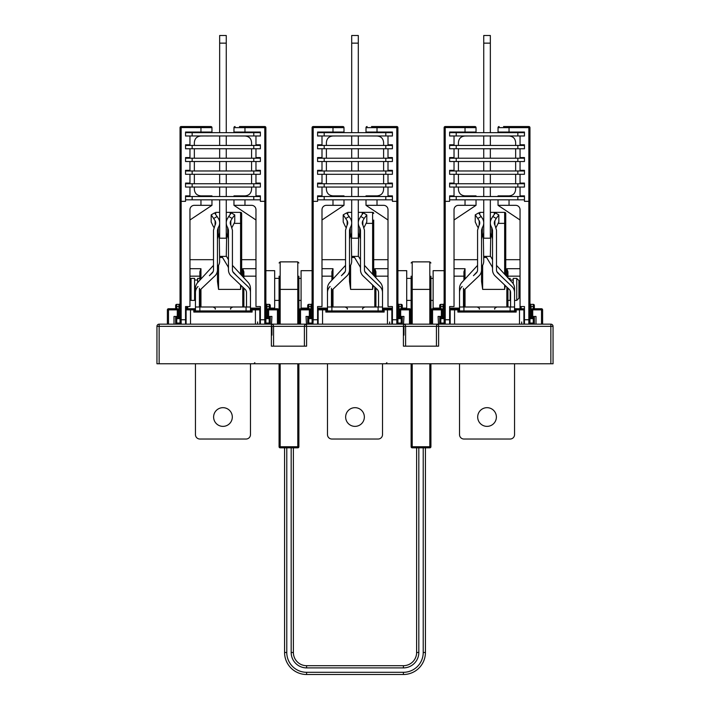 <?xml version="1.0" encoding="UTF-8"?>
<svg xmlns="http://www.w3.org/2000/svg" width="710" height="710" viewBox="0 0 710 710"><rect width="100%" height="100%" fill="white"/><g stroke="black" fill="none" stroke-linecap="round" stroke-linejoin="round"><path stroke-width="1.06" d="M159.146 363.768L159.146 324.159A2.201 2.201 0 0 0 156.945 326.36L271.38 326.36L271.38 346.161L306.587 346.161L306.587 326.36L403.413 326.36L403.413 346.161L438.62 346.161L438.62 326.36L553.054 326.36A2.201 2.201 0 0 0 550.853 324.159L159.146 324.159A2.201 2.201 0 0 0 156.945 326.36L156.945 363.768L553.054 363.768L553.054 326.36A2.201 2.201 0 0 0 550.853 324.159L550.853 363.768M268.628 316.456L268.628 309.853L277.424 309.853L277.424 324.159L278.524 324.159L278.524 309.853A1.101 1.101 0 0 0 277.424 308.752L268.628 308.752A1.101 1.101 0 0 0 267.528 309.853L267.528 316.456L271.93 316.456L271.38 326.36L273.572 326.36A2.201 2.201 -0 0 0 271.38 324.159A2.201 2.201 -0 0 1 273.572 326.36L304.386 326.36L304.386 346.161M304.386 326.36A2.201 2.201 -121 0 1 306.587 324.159A2.201 2.201 -121 0 0 304.386 326.36L306.587 326.36L306.037 316.456L310.439 316.456L310.439 309.853A1.101 1.101 0 0 0 309.338 308.752L300.534 308.752A1.101 1.101 0 0 0 299.434 309.853L300.534 309.853L300.534 324.159L278.524 324.159M400.662 316.456L400.662 309.853L409.466 309.853L409.466 324.159L410.566 324.159L410.566 309.853A1.101 1.101 0 0 0 409.466 308.752L400.662 308.752A1.101 1.101 0 0 0 399.561 309.853L399.561 316.456L403.963 316.456L403.413 326.36L405.614 326.36A2.201 2.201 -0 0 0 403.413 324.159M405.614 346.161L405.614 326.36L436.428 326.36A2.201 2.201 -121 0 1 438.62 324.159A2.201 2.201 -121 0 0 436.428 326.36L438.62 326.36L438.07 316.456L442.472 316.456L442.472 309.853A1.101 1.101 0 0 0 441.371 308.752L432.576 308.752A1.101 1.101 0 0 0 431.476 309.853L431.476 324.159M273.572 346.161L273.572 326.36M436.428 326.36L436.428 346.161M459.53 308.752L451.276 308.752A1.101 1.101 0 0 0 450.175 309.853L451.276 308.752L452.377 308.752M524.45 308.752L521.699 308.752L522.8 308.752L523.9 309.853A1.101 1.101 0 0 0 522.8 308.752L523.217 308.832M320.343 308.752L322.544 308.752L320.343 308.752M392.408 308.752L387.456 308.752L390.757 308.752L389.657 308.752L390.757 308.752L391.858 309.853A1.101 1.101 0 0 0 390.757 308.752L382.512 308.752M195.454 308.752L187.2 308.752A1.101 1.101 0 0 0 186.1 309.853L187.2 308.752L188.301 308.752M257.623 308.752L255.422 308.752L258.724 308.752L259.825 309.853A1.101 1.101 0 0 0 258.724 308.752L250.47 308.752M454.578 324.159L454.578 309.853L457.879 309.853L457.879 308.752L458.979 309.853A1.101 1.101 0 0 0 457.879 308.752L458.979 309.853A1.101 1.101 0 0 0 457.879 308.752L458.296 308.832M327.488 308.752L325.846 308.752L326.946 309.853A1.101 1.101 0 0 0 325.846 308.752L317.592 308.752M252.059 308.752L251.02 309.853L251.02 310.953L194.904 310.953L194.904 309.853A1.101 1.101 0 0 0 193.803 308.752L194.904 309.853A1.101 1.101 0 0 0 193.803 308.752L194.22 308.832M259.825 321.958L259.825 322.926M391.858 321.958L391.858 322.926M317.592 309.853L319.243 308.752A1.101 1.101 0 0 0 318.142 309.853L318.142 324.159M514.546 308.752L516.197 308.752L515.096 309.853L516.197 309.853L516.197 308.752L522.8 308.752L523.9 309.853L523.9 324.159L523.9 309.853L524.45 309.853M524.45 314.912L523.9 314.912M524.45 315.577L523.9 315.577M450.175 315.577L449.625 315.577M392.408 315.577L391.858 315.577L391.858 309.853L392.408 309.853M318.142 315.577L317.592 315.577M260.375 315.577L259.825 315.577L259.825 309.853L260.375 309.853M186.1 315.577L185.55 315.577M450.175 314.912L449.625 314.912M449.625 309.853L451.276 308.752L450.175 309.853L450.175 324.159M449.625 308.752L454.578 308.752L454.578 309.853L450.175 309.853M514.546 309.853L515.096 309.853A1.101 1.101 59 0 1 516.197 308.752L515.762 308.841M516.197 308.752A1.101 1.101 59 0 0 515.096 309.853L515.096 310.953L458.979 310.953L458.979 309.853L459.53 309.853M524.45 312.711L523.9 312.711M522.8 308.752L523.9 309.853L519.498 309.853L519.498 324.159M458.979 309.853L457.879 309.853L457.879 312.054L458.979 310.953M515.096 310.953L516.197 312.054L516.197 309.853L519.498 309.853L519.498 308.752M450.175 312.711L449.625 312.711M391.174 308.832L391.858 309.853L391.858 324.159L391.858 315.577M392.408 314.912L391.858 314.912M322.544 324.159L322.544 309.853L325.846 309.853L325.846 308.752L326.946 309.853A1.101 1.101 0 0 0 325.846 308.752L326.263 308.832M382.512 309.853L383.054 309.853A1.101 1.101 59 0 1 384.154 308.752L383.054 309.853L384.154 309.853L383.728 308.841M384.154 308.752A1.101 1.101 59 0 0 383.054 309.853L383.054 310.953L326.946 310.953L326.946 309.853L327.488 309.853M392.408 312.711L391.858 312.711M326.946 309.853L325.846 309.853L325.846 312.054L326.946 310.953M383.054 310.953L384.154 312.054L384.154 309.853L391.858 309.853L390.757 308.752M318.142 314.912L317.592 314.912M318.142 312.711L317.592 312.711M309.338 308.752L309.338 309.853L300.534 309.853L300.534 308.752A1.101 1.101 0 0 0 299.434 309.853L299.434 324.159M403.963 335.164L403.963 326.36M260.375 308.752L258.724 308.752L259.825 309.853L259.825 324.159L259.825 315.577M260.375 314.912L259.825 314.912M185.55 308.752L187.2 308.752L186.1 309.853L187.2 308.752L190.502 308.752L190.502 309.853L193.803 309.853L193.803 312.054L194.904 310.953M194.904 309.853L193.803 309.853L193.803 308.752L195.454 309.853M252.121 308.752A1.101 1.101 59 0 0 251.02 309.853L252.121 309.853L252.121 308.752A1.101 1.101 59 0 0 251.02 309.853L250.47 309.853M251.02 310.953L252.121 312.054L252.121 309.853L259.825 309.853L259.141 308.832M260.375 312.711L259.825 312.711M185.55 309.853L186.1 309.853L186.1 324.159M186.1 314.912L185.55 314.912M186.1 312.711L185.55 312.711M168.492 324.159L168.492 309.853L178.396 309.853L178.396 316.456L173.994 316.456L173.994 324.159M178.396 309.853A1.101 1.101 0 0 0 177.296 308.752L168.492 308.752A1.101 1.101 0 0 0 167.391 309.853L167.391 324.159M271.93 335.164L271.93 326.36M542.609 324.159L542.609 309.853A1.101 1.101 0 0 0 541.508 308.752L532.704 308.752A1.101 1.101 0 0 0 531.604 309.853L531.604 316.456L536.006 316.456L536.006 324.159M459.53 363.768L459.53 434.627A4.402 4.402 0 0 0 463.932 439.029L510.144 439.029A4.402 4.402 0 0 0 514.546 434.627L514.546 363.768M483.306 234.371L483.741 261.094A8.804 8.804 0 0 1 481.54 266.916L481.54 281.373L482.64 289.387L504.641 289.387L504.641 284.994M477.235 271.593L473.455 275.702M463.488 288.251L463.488 292.538A4.402 4.402 0 0 1 464.864 289.343L478.939 275.95A8.36 8.36 0 0 0 481.54 269.898L481.54 230.138L482.312 227.599L482.312 236.403L481.54 238.942M463.932 290.612L463.932 306.995L459.53 306.995A4.402 4.402 0 0 1 459.53 306.551L459.53 288.42A8.804 8.804 0 0 1 461.855 282.456L477.573 265.371M496.503 265.371L512.221 282.456A8.804 8.804 0 0 1 514.546 288.42L514.546 292.538A8.36 8.36 0 0 0 511.945 286.476L500.026 275.134M500.63 275.702L496.84 271.593M490.344 256.381L490.77 234.371M474.049 275.134L476.206 273.084A4.402 4.402 0 0 0 477.573 269.898L477.573 230.182L479.028 225.372A4.402 4.402 0 0 0 479.188 220.73L475.283 214.837L478.709 212.858L479.774 214.038L479.774 212.361L483.741 212.361M490.344 212.361L494.302 212.361L494.302 214.038M496.388 417.027A9.354 9.354 0 0 0 487.042 407.673A9.354 9.354 0 0 0 477.688 417.027A9.354 9.354 0 0 0 487.042 426.373A9.354 9.354 0 0 0 496.388 417.027M478.007 227.484L477.102 225.913L478.007 227.484M475.247 221.981L475.247 214.935L475.247 221.981L477.102 225.913M477.573 230.182L477.573 238.986M514.546 292.538L514.546 306.551A4.402 4.402 0 0 1 514.528 306.995L463.932 306.995L463.932 310.953L459.53 310.953L459.53 306.995M514.546 306.995L514.546 310.953L510.144 310.953L510.144 306.995M463.488 306.995L463.488 292.538A4.402 4.402 0 0 1 464.864 289.343M490.344 231.673A8.36 8.36 0 0 0 491.764 236.403L491.764 227.599L492.545 230.138L492.545 269.898A8.36 8.36 0 0 0 495.136 275.95L509.221 289.343A4.402 4.402 0 0 1 510.588 292.538L510.588 306.995M492.545 238.942L491.764 236.403M496.068 227.484L498.828 221.981L498.828 214.935L495.376 212.867M483.741 231.673A8.36 8.36 0 0 1 482.312 236.403M498.828 214.935L496.219 218.431L492.784 216.452L495.403 212.956M511.945 286.476L497.87 273.084A4.402 4.402 0 0 1 496.503 269.898L496.503 230.182L495.047 225.372A4.402 4.402 0 0 1 494.888 220.73L494.888 225.132M494.888 220.73L496.219 218.431M492.784 216.452L491.462 218.742A8.36 8.36 0 0 0 491.764 227.599M478.682 212.956L482.614 218.742A8.36 8.36 0 0 1 482.312 227.599M462.13 286.476A8.36 8.36 0 0 0 459.53 292.538M492.545 259.683L490.557 256.381L483.741 256.381M485.942 256.381L491.915 266.339A4.402 4.402 0 0 1 492.545 268.602M509.221 289.343A4.402 4.402 0 0 1 510.588 292.538M479.188 220.73L479.188 225.132M483.741 132.663L483.741 35.5L490.344 35.5L490.344 132.663M490.344 199.821L490.344 238.196L483.741 238.196L483.741 199.821M483.741 196.519L483.741 187.049M483.741 183.748L483.741 174.278M483.741 170.977L483.741 161.507M483.741 158.206L483.741 148.736M483.741 145.435L483.741 135.965M490.344 196.519L490.344 187.049M490.344 183.748L490.344 174.278M490.344 170.977L490.344 161.507M490.344 158.206L490.344 148.736M490.344 145.435L490.344 135.965M483.741 43.141L490.344 43.141M494.302 212.361L504.641 212.361A1.101 1.101 0 0 1 505.742 213.462L505.742 275.418M505.325 285.642L504.641 289.387M450.726 308.752L450.726 308.096L450.726 308.752M463.932 280.202L463.932 271.77L465.032 268.708L454.027 268.708M521.149 306.551L521.149 308.752L521.149 306.551M507.943 306.995L507.943 288.136M507.943 277.805L507.943 271.77L506.842 268.708L520.048 268.708M327.488 363.768L327.488 434.627A4.402 4.402 0 0 0 331.889 439.029L378.111 439.029A4.402 4.402 0 0 0 382.512 434.627L382.512 363.768M351.272 234.371L351.698 261.094A8.804 8.804 0 0 1 349.498 266.916L349.498 281.373L350.598 289.387L372.608 289.387L372.608 284.994M345.193 271.593L341.412 275.702M331.455 288.251L331.455 292.538A4.402 4.402 0 0 1 332.821 289.343L346.897 275.95A8.36 8.36 0 0 0 349.498 269.898L349.498 230.138L350.27 227.599L350.27 236.403L349.498 238.942M327.514 306.995A4.402 4.402 0 0 1 327.488 306.551L327.488 288.42A8.804 8.804 0 0 1 329.813 282.456L345.539 265.371M364.461 265.371L380.187 282.456A8.804 8.804 0 0 1 382.512 288.42L382.512 292.538A8.36 8.36 0 0 0 379.912 286.476L367.984 275.134M368.588 275.702L364.807 271.593M358.302 256.381L358.727 234.371M342.016 275.134L344.173 273.084A4.402 4.402 0 0 0 345.539 269.898L345.539 230.182L346.995 225.372A4.402 4.402 0 0 0 347.146 220.73L343.241 214.837L346.675 212.858L347.74 214.038L347.74 212.361L351.698 212.361M358.302 212.361L362.26 212.361L362.26 214.038M364.354 417.027A9.354 9.354 0 0 0 355 407.673A9.354 9.354 0 0 0 345.646 417.027A9.354 9.354 0 0 0 355 426.373A9.354 9.354 0 0 0 364.354 417.027M345.965 227.484L345.06 225.913L345.965 227.484M345.539 230.182L345.539 238.986M331.889 290.612L331.889 310.953L327.488 310.953L327.488 306.995L382.512 306.995L382.512 310.953L378.111 310.953L378.111 306.995M331.455 306.995L331.455 292.538A4.402 4.402 0 0 1 332.821 289.343M358.302 231.673A8.36 8.36 0 0 0 359.73 236.403L359.73 227.599L360.502 230.138L360.502 269.898A8.36 8.36 0 0 0 363.103 275.95L377.179 289.343A4.402 4.402 0 0 1 378.545 292.538L378.545 306.995M360.502 238.942L359.73 236.403M364.035 227.484L366.795 221.981L366.795 214.935L363.334 212.867M351.698 231.673A8.36 8.36 0 0 1 350.27 236.403M366.795 214.935L364.177 218.431L360.742 216.452L363.36 212.956M379.912 286.476L365.827 273.084A4.402 4.402 0 0 1 364.461 269.898L364.461 230.182L363.005 225.372A4.402 4.402 0 0 1 362.854 220.73L362.854 225.132M362.854 220.73L364.177 218.431M360.742 216.452L359.42 218.742A8.36 8.36 0 0 0 359.73 227.599M382.486 306.995A4.402 4.402 0 0 0 382.512 306.551L382.512 292.538M346.64 212.956L350.58 218.742A8.36 8.36 0 0 1 350.27 227.599M330.088 286.476A8.36 8.36 0 0 0 327.488 292.538M360.502 259.683L358.523 256.381L351.698 256.381M353.899 256.381L359.872 266.339A4.402 4.402 0 0 1 360.502 268.602M377.179 289.343A4.402 4.402 0 0 1 378.545 292.538M347.146 220.73L347.146 225.132M343.205 214.935L343.205 221.981L345.06 225.913M351.698 132.663L351.698 35.5L358.302 35.5L358.302 132.663M358.302 199.821L358.302 238.196L351.698 238.196L351.698 199.821M351.698 196.519L351.698 187.049M351.698 183.748L351.698 174.278M351.698 170.977L351.698 161.507M351.698 158.206L351.698 148.736M351.698 145.435L351.698 135.965M358.302 196.519L358.302 187.049M358.302 183.748L358.302 174.278M358.302 170.977L358.302 161.507M358.302 158.206L358.302 148.736M358.302 145.435L358.302 135.965M351.698 43.141L358.302 43.141M373.708 220.065L373.708 275.418M373.291 285.642L372.608 289.387M318.692 308.752L318.692 308.096L318.692 308.752M331.889 280.202L331.889 271.77L332.99 268.708L321.994 268.708M389.107 308.096L389.107 308.752L389.107 308.096M375.909 306.995L375.909 288.136M375.909 277.805L375.909 271.77L374.809 268.708L388.006 268.708M373.708 213.462A1.101 1.101 0 0 0 372.608 212.361A1.101 1.101 0 0 1 373.708 213.462A1.101 1.101 0 0 0 372.608 212.361L362.26 212.361M195.454 363.768L195.454 434.627A4.402 4.402 0 0 0 199.856 439.029L246.068 439.029A4.402 4.402 0 0 0 250.47 434.627L250.47 363.768M219.23 234.371L219.656 261.094A8.804 8.804 0 0 1 217.455 266.916L217.455 281.373L218.556 289.387L240.566 289.387L240.566 284.994M213.16 271.593L209.37 275.702M199.412 288.251L199.412 292.538A4.402 4.402 0 0 1 200.779 289.343L214.864 275.95A8.36 8.36 0 0 0 217.455 269.898L217.455 230.138L218.236 227.599L218.236 236.403L217.455 238.942M199.856 290.612L199.856 306.995L195.454 306.995A4.402 4.402 0 0 1 195.454 306.551L195.454 288.42A8.804 8.804 0 0 1 197.779 282.456L213.497 265.371M232.427 265.371L248.145 282.456A8.804 8.804 0 0 1 250.47 288.42L250.47 292.538A8.36 8.36 0 0 0 247.87 286.476L235.951 275.134M236.545 275.702L232.765 271.593M226.259 256.381L226.694 234.371M209.974 275.134L212.13 273.084A4.402 4.402 0 0 0 213.497 269.898L213.497 230.182L214.952 225.372A4.402 4.402 0 0 0 215.112 220.73L211.207 214.837L214.633 212.858L215.698 214.038L215.698 212.361L219.656 212.361M226.259 212.361L230.226 212.361L230.226 214.038M232.312 417.027A9.354 9.354 0 0 0 222.958 407.673A9.354 9.354 0 0 0 213.612 417.027A9.354 9.354 0 0 0 222.958 426.373A9.354 9.354 0 0 0 232.312 417.027M213.932 227.484L213.027 225.913L213.932 227.484M211.172 221.981L211.172 214.935L211.172 221.981L213.027 225.913M213.497 230.182L213.497 238.986M250.47 292.538L250.47 306.551A4.402 4.402 0 0 1 250.444 306.995L199.856 306.995L199.856 310.953L195.454 310.953L195.454 306.995M250.47 306.995L250.47 310.953L246.068 310.953L246.068 306.995M199.412 306.995L199.412 292.538A4.402 4.402 0 0 1 200.779 289.343M226.259 231.673A8.36 8.36 0 0 0 227.688 236.403L227.688 227.599L228.46 230.138L228.46 269.898A8.36 8.36 0 0 0 231.061 275.95L245.136 289.343A4.402 4.402 0 0 1 246.512 292.538L246.512 306.995M228.46 238.942L227.688 236.403M231.992 227.484L234.753 221.981L234.753 214.935L231.3 212.867M219.656 231.673A8.36 8.36 0 0 1 218.236 236.403M234.753 214.935L232.135 218.431L228.709 216.452L231.318 212.956M247.87 286.476L233.794 273.084A4.402 4.402 0 0 1 232.427 269.898L232.427 230.182L230.972 225.372A4.402 4.402 0 0 1 230.812 220.73L230.812 225.132M230.812 220.73L232.135 218.431M228.709 216.452L227.386 218.742A8.36 8.36 0 0 0 227.688 227.599M214.597 212.956L218.538 218.742A8.36 8.36 0 0 1 218.236 227.599M198.054 286.476A8.36 8.36 0 0 0 195.454 292.538M228.46 259.683L226.481 256.381L219.656 256.381M221.857 256.381L227.839 266.339A4.402 4.402 0 0 1 228.46 268.602M245.136 289.343A4.402 4.402 0 0 1 246.512 292.538M215.112 220.73L215.112 225.132M219.656 132.663L219.656 35.5L226.259 35.5L226.259 132.663M226.259 199.821L226.259 238.196L219.656 238.196L219.656 199.821M219.656 196.519L219.656 187.049M219.656 183.748L219.656 174.278M219.656 170.977L219.656 161.507M219.656 158.206L219.656 148.736M219.656 145.435L219.656 135.965M226.259 196.519L226.259 187.049M226.259 183.748L226.259 174.278M226.259 170.977L226.259 161.507M226.259 158.206L226.259 148.736M226.259 145.435L226.259 135.965M219.656 43.141L226.259 43.141M230.226 212.361L240.566 212.361A1.101 1.101 0 0 1 241.666 213.462A1.101 1.101 0 0 0 240.566 212.361A1.101 1.101 0 0 1 241.666 213.462L241.666 275.418M241.249 285.642L240.566 289.387M186.65 308.752L186.65 306.551L186.65 308.752M199.856 280.202L199.856 271.77L200.957 268.708L189.952 268.708M257.073 308.096L257.073 308.752L257.073 308.096M243.867 306.995L243.867 288.136M243.867 277.805L243.867 271.77L242.767 268.708L255.973 268.708M516.747 300.392L516.747 278.382L518.948 280.583L518.948 298.191L516.747 300.392L514.546 300.392M510.144 280.202L510.144 278.382L508.475 278.382M433.127 278.382L430.926 278.382M411.117 278.382L406.715 278.382M301.084 278.382L298.883 278.382M279.074 278.382L274.672 278.382M199.856 278.382L197.655 278.382L197.655 282.598M510.144 290.612L510.144 300.392L507.943 300.392M433.127 300.392L430.926 300.392M411.117 300.392L406.715 300.392M301.084 300.392L298.883 300.392M279.074 300.392L274.672 300.392M199.856 300.392L199.412 300.392M516.747 278.382L513.223 278.382L513.223 283.778M194.576 278.382L191.052 278.382L191.052 300.392L194.576 300.392L194.576 278.382M195.454 298.741L194.576 298.741M197.655 280.033L194.576 280.033M510.144 280.033L513.223 280.033M510.144 298.741L510.588 298.741M189.952 299.292L191.052 300.392M189.952 279.483L191.052 278.382M459.53 308.096L449.625 308.096M439.721 308.096L433.127 308.096L433.127 270.679L444.123 270.679M402.313 308.096L406.715 308.096L406.715 270.679L397.911 270.679M392.408 308.096L382.512 308.096M327.488 308.096L317.592 308.096M307.687 308.096L301.084 308.096L301.084 270.679L312.089 270.679M270.279 308.096L274.672 308.096L274.672 270.679L265.877 270.679M260.375 308.096L250.47 308.096M430.926 363.768L430.926 446.732A1.101 1.101 0 0 1 429.825 447.832L412.217 447.832A1.101 1.101 0 0 1 411.117 446.732L411.117 363.768M411.117 276.181L411.117 324.159M430.926 276.181L430.926 324.159M298.883 363.768L298.883 446.732A1.101 1.101 0 0 1 297.783 447.832L280.175 447.832A1.101 1.101 0 0 1 279.074 446.732L279.074 363.768M279.074 276.181L279.074 324.159M298.883 276.181L298.883 324.159M416.619 447.832L416.619 652.49A13.206 13.206 0 0 1 403.413 665.696L306.587 665.696A13.206 13.206 0 0 1 293.381 652.49L293.381 447.832M284.577 447.832L284.577 652.49A22.01 22.01 0 0 0 306.587 674.5L403.413 674.5A22.01 22.01 0 0 0 425.423 652.49L425.423 447.832M306.587 674.5A22.01 22.01 0 0 1 284.577 652.49A22.01 22.01 0 0 0 306.587 674.5L306.587 672.299L403.413 672.299A19.809 19.809 0 0 0 423.222 652.49L423.222 447.832M524.45 307.652L524.45 306.551L520.048 306.551L520.048 209.725A4.402 4.402 0 0 0 515.646 205.323L498.038 205.323L520.048 219.993M498.038 135.965L509.043 136C513.117 136.338 515.318 138.539 515.646 142.603L515.646 145.435M503.541 126.54L509.043 126.54L503.541 126.54M529.953 144.804L529.953 127.64L498.038 127.64A1.101 1.101 0 0 1 499.139 126.54A1.101 1.101 90 0 0 498.038 127.64A1.101 1.101 0 0 1 499.139 126.54A1.101 1.101 90 0 0 498.038 127.64L498.038 132.042L503.541 132.042L503.541 132.663M529.953 306.17L529.953 302.149M529.953 205.279L529.953 199.821M529.953 195.862L529.953 174.296M529.953 170.329L529.953 161.525M529.953 157.567L529.953 148.763M509.043 195.862C513.117 195.525 515.318 193.324 515.646 189.259C515.318 193.324 513.117 195.525 509.043 195.862L498.038 195.862L498.038 196.519M529.953 305.451L531.053 304.35L533.254 304.35L531.053 304.35A1.101 1.101 0 0 1 529.953 303.25A1.101 1.101 0 0 0 531.053 304.35A1.101 1.101 0 0 1 529.953 303.25A1.101 1.101 0 0 0 531.053 304.35A1.101 1.101 0 0 1 529.953 303.25M530.814 304.421L531.053 306.551L529.953 306.551M534.355 305.451A1.101 1.101 0 0 0 533.254 304.35A1.101 1.101 0 0 1 534.355 305.451L534.355 308.752M458.429 145.435L458.429 142.603C458.758 138.539 460.959 136.338 465.032 136L470.535 135.965M476.037 196.519L476.037 195.862L465.032 195.862C460.959 195.525 458.758 193.324 458.429 189.259L458.429 187.049M449.625 195.862L454.027 195.862L449.625 195.862L449.625 201.329L444.123 201.365L444.123 323.059L444.123 319.757L445.223 319.757L445.223 127.56L476.037 127.64A1.101 1.101 -90 0 0 474.937 126.54L465.032 126.54L474.937 126.54A1.101 1.101 0 0 1 476.037 127.64A1.101 1.101 0 0 0 474.937 126.54A1.101 1.101 -90 0 1 476.037 127.64L476.037 132.042L449.625 132.042L449.625 136L454.027 136L449.625 136M439.721 316.456L439.721 323.059A1.101 1.101 0 0 0 440.821 324.159A1.101 1.101 0 0 1 439.721 323.059L444.123 323.059A1.101 1.101 0 0 0 445.223 324.159L445.223 319.757L449.625 319.757L449.625 306.551L454.027 306.551L454.027 209.725A4.402 4.402 0 0 1 458.429 205.323L476.037 205.323L454.027 219.993M517.847 148.736L517.847 145.435L524.45 145.435L524.45 144.804L524.45 148.763L449.625 148.736L449.625 144.804L454.027 144.804L454.027 136M517.847 161.507L517.847 158.206L524.45 158.206L524.45 157.567L524.45 161.525L449.625 161.507L449.625 157.567L454.027 157.567L454.027 148.763L449.625 148.763L454.027 148.763M517.847 174.278L517.847 170.977L524.45 170.977L524.45 170.329L524.45 174.296L449.625 174.296L454.027 174.296L449.625 174.296L449.625 170.329L454.027 170.329L454.027 161.525L449.625 161.525L454.027 161.525M517.847 187.049L517.847 183.748L524.45 183.748L524.45 183.091L524.45 187.058L449.625 187.049L449.625 183.091L454.027 183.091L454.027 174.296M449.625 319.757L449.625 324.159M458.429 183.748L458.429 174.278M458.429 170.977L458.429 161.507M458.429 158.206L458.429 148.736M465.032 195.862C460.959 195.525 458.758 193.324 458.429 189.259M449.625 187.058L454.027 187.058L449.625 187.058M458.429 142.603C458.758 138.539 460.959 136.338 465.032 136M476.037 135.965L470.535 136M449.625 199.821L476.037 199.821L476.037 205.323M476.037 132.663L476.037 132.042L470.535 132.042L470.535 132.663M444.123 201.365L444.123 127.64A1.101 1.101 0 0 1 445.223 126.54L445.223 127.56L444.123 127.64M517.847 145.435L449.625 145.435L449.625 144.804L454.027 144.804M517.847 158.206L449.625 158.206L449.625 157.567L454.027 157.567M517.847 170.977L449.625 170.977L449.625 170.329L454.027 170.329M517.847 183.748L449.625 183.748L449.625 183.091L454.027 183.091M454.027 195.862L454.027 187.058M465.032 132.042L465.032 126.54L445.223 126.54M465.032 126.54L470.535 126.54M444.123 306.551L443.022 306.551L443.022 304.35A1.101 1.101 0 0 0 444.123 303.25A1.101 1.101 0 0 1 443.022 304.35L440.821 304.35A1.101 1.101 0 0 0 439.721 305.451L439.721 306.551L440.821 306.551L440.821 304.35M439.721 308.752L439.721 306.551M444.123 318.657L439.721 318.657A1.101 1.101 0 0 1 440.821 317.556L440.821 316.456M444.123 317.556L440.821 317.556L440.821 324.159M444.424 323.813L444.123 323.059A1.101 1.101 0 0 0 445.223 324.159L444.984 324.133M470.535 196.519L470.535 195.862M520.048 144.804L524.45 144.804L520.048 144.804L520.048 136L524.45 136L524.45 132.042L498.038 132.042L498.038 132.663M524.45 324.159L524.45 319.757L528.852 319.757L528.852 201.329L529.953 201.365L529.953 127.64A1.101 1.101 0 0 0 528.852 126.54L528.852 201.329L524.45 201.329L524.45 195.862L520.048 195.862L520.048 187.058L524.45 187.058L520.048 187.058M524.45 319.757L524.45 306.551M529.953 201.365L529.953 323.059A1.101 1.101 0 0 1 528.852 324.159L529.092 324.133M520.048 157.567L524.45 157.567L520.048 157.567L520.048 148.763L524.45 148.763L520.048 148.763M520.048 183.091L524.45 183.091L520.048 183.091L520.048 174.296L524.45 174.296L520.048 174.296M520.048 170.329L524.45 170.329L520.048 170.329L520.048 161.525L524.45 161.525L520.048 161.525M515.646 189.259L515.646 187.049M515.646 183.748L515.646 174.278M515.646 170.977L515.646 161.507M515.646 158.206L515.646 148.736M509.043 136C513.117 136.338 515.318 138.539 515.646 142.603M524.45 199.821L465.032 199.821L465.032 205.323M534.355 316.456L534.355 323.059A1.101 1.101 0 0 1 533.254 324.159A1.101 1.101 0 0 0 534.355 323.059L529.953 323.059M533.254 316.456L533.254 318.657L534.355 318.657A1.101 1.101 0 0 0 533.254 317.556L529.953 317.556M528.852 126.54L509.043 126.54L509.043 132.042M524.45 195.862L520.048 195.862M524.45 136L520.048 136M498.038 205.323L498.038 199.821L509.043 199.821L509.043 205.323M503.541 196.519L503.541 195.862M517.847 199.821L517.847 196.519L524.45 196.519M517.847 196.519L449.625 196.519M456.228 199.821L456.228 196.519M456.228 187.049L456.228 183.748M456.228 174.278L456.228 170.977M456.228 161.507L456.228 158.206M456.228 148.736L456.228 145.435M524.45 135.965L517.847 135.965L517.847 132.663L524.45 132.663M517.847 132.663L449.625 132.663M517.847 135.965L449.625 135.965M456.228 135.965L456.228 132.663M366.005 135.965L377.01 136C381.075 136.338 383.276 138.539 383.604 142.603L383.604 145.435M371.507 126.54L377.01 126.54L371.507 126.54M397.911 144.804L397.911 127.64L366.005 127.64A1.101 1.101 0 0 1 367.105 126.54A1.101 1.101 90 0 0 366.005 127.64A1.101 1.101 0 0 1 367.105 126.54A1.101 1.101 90 0 0 366.005 127.64L366.005 132.042L371.507 132.042L371.507 132.663M397.911 205.279L397.911 199.821M397.911 195.862L397.911 174.296M397.911 170.329L397.911 161.525M397.911 157.567L397.911 148.763M377.01 195.862C381.075 195.525 383.276 193.324 383.604 189.259C383.276 193.324 381.075 195.525 377.01 195.862L366.005 195.862L366.005 196.519M326.396 145.435L326.396 142.603C326.724 138.539 328.925 136.338 332.99 136L338.492 135.965M343.995 196.519L343.995 195.862L332.99 195.862C328.925 195.525 326.724 193.324 326.396 189.259L326.396 187.049M307.687 316.456L307.687 323.059A1.101 1.101 0 0 0 308.788 324.159A1.101 1.101 0 0 1 307.687 323.059L312.089 323.059A1.101 1.101 0 0 0 313.19 324.159L313.19 324.159A1.101 1.101 0 0 1 312.089 323.059L312.089 319.757L313.19 319.757L313.19 127.56L343.995 127.64A1.101 1.101 -90 0 0 342.894 126.54L332.99 126.54L342.894 126.54A1.101 1.101 0 0 1 343.995 127.64A1.101 1.101 0 0 0 342.894 126.54A1.101 1.101 -90 0 1 343.995 127.64L343.995 132.042L317.592 132.042L317.592 136L321.994 136L317.592 136M312.95 324.133L313.19 319.757L317.592 319.757L317.592 306.551L321.994 306.551L321.994 209.725A4.402 4.402 0 0 1 326.396 205.323L343.995 205.323L321.994 219.993M385.805 148.736L385.805 145.435L392.408 145.435L392.408 144.804L392.408 148.763L317.592 148.736L317.592 144.804L321.994 144.804L321.994 136M385.805 161.507L385.805 158.206L392.408 158.206L392.408 157.567L392.408 161.525L317.592 161.507L317.592 157.567L321.994 157.567L321.994 148.763L317.592 148.763L321.994 148.763M385.805 174.278L385.805 170.977L392.408 170.977L392.408 170.329L392.408 174.296L317.592 174.296L321.994 174.296L317.592 174.296L317.592 170.329L321.994 170.329L321.994 161.525L317.592 161.525L321.994 161.525M385.805 187.049L385.805 183.748L392.408 183.748L392.408 183.091L392.408 187.058L317.592 187.049L317.592 183.091L321.994 183.091L321.994 174.296M312.089 319.757L312.089 201.365L317.592 201.329L317.592 195.862L321.994 195.862L321.994 187.058L317.592 187.058L321.994 187.058M317.592 319.757L317.592 324.159M326.396 183.748L326.396 174.278M326.396 170.977L326.396 161.507M326.396 158.206L326.396 148.736M332.99 195.862C328.925 195.525 326.724 193.324 326.396 189.259M326.396 142.603C326.724 138.539 328.925 136.338 332.99 136M343.995 135.965L338.492 136M317.592 199.821L343.995 199.821L343.995 205.323M343.995 132.663L343.995 132.042L338.492 132.042L338.492 132.663M312.089 201.365L312.089 127.64A1.101 1.101 0 0 1 313.19 126.54L313.19 127.56L312.089 127.64M385.805 145.435L317.592 145.435L317.592 144.804L321.994 144.804M385.805 158.206L317.592 158.206L317.592 157.567L321.994 157.567M385.805 170.977L317.592 170.977L317.592 170.329L321.994 170.329M385.805 183.748L317.592 183.748L317.592 183.091L321.994 183.091M317.592 195.862L321.994 195.862M332.99 132.042L332.99 126.54L313.19 126.54M332.99 126.54L338.492 126.54M312.089 306.551L310.989 306.551L310.989 304.35A1.101 1.101 0 0 0 312.089 303.25A1.101 1.101 0 0 1 310.989 304.35L308.788 304.35A1.101 1.101 0 0 0 307.687 305.451L307.687 306.551L308.788 306.551L308.788 304.35M307.687 308.752L307.687 306.551M312.089 318.657L307.687 318.657A1.101 1.101 0 0 1 308.788 317.556L308.788 316.456M312.089 317.556L308.788 317.556L308.788 324.159M338.492 196.519L338.492 195.862M392.408 324.159L392.408 306.551L388.006 306.551L388.006 209.725A4.402 4.402 0 0 0 383.604 205.323L366.005 205.323L388.006 219.993M388.006 144.804L392.408 144.804L388.006 144.804L388.006 136L392.408 136L392.408 132.042L366.005 132.042L366.005 132.663M392.408 319.757L396.81 319.757L396.81 201.329L397.911 201.365L397.911 127.64A1.101 1.101 0 0 0 396.81 126.54L396.81 201.329L392.408 201.329L392.408 195.862L388.006 195.862L388.006 187.058L392.408 187.058L388.006 187.058M402.313 316.456L402.313 323.059L397.911 323.059L397.911 319.757L397.911 323.059A1.101 1.101 0 0 1 396.81 324.159L397.05 324.133M397.911 201.365L397.911 319.757L396.81 319.757L396.81 324.159M388.006 157.567L392.408 157.567L388.006 157.567L388.006 148.763L392.408 148.763L388.006 148.763M388.006 183.091L392.408 183.091L388.006 183.091L388.006 174.296L392.408 174.296L388.006 174.296M388.006 170.329L392.408 170.329L388.006 170.329L388.006 161.525L392.408 161.525L388.006 161.525M383.604 189.259L383.604 187.049M383.604 183.748L383.604 174.278M383.604 170.977L383.604 161.507M383.604 158.206L383.604 148.736M377.01 136C381.075 136.338 383.276 138.539 383.604 142.603M392.408 199.821L332.99 199.821L332.99 205.323M402.313 323.059A1.101 1.101 0 0 1 401.212 324.159A1.101 1.101 0 0 0 402.313 323.059M401.212 316.456L401.212 318.657L402.313 318.657A1.101 1.101 0 0 0 401.212 317.556L397.911 317.556M402.313 305.451A1.101 1.101 0 0 0 401.212 304.35L401.212 306.551L402.313 306.551L402.313 305.451L402.313 308.752M401.212 304.35L399.011 304.35A1.101 1.101 0 0 1 397.911 303.25A1.101 1.101 0 0 0 399.011 304.35A1.101 1.101 0 0 1 397.911 303.25M396.81 126.54L377.01 126.54L377.01 132.042M392.408 195.862L388.006 195.862M392.408 136L388.006 136M366.005 205.323L366.005 199.821L377.01 199.821L377.01 205.323M371.507 196.519L371.507 195.862M385.805 199.821L385.805 196.519L392.408 196.519M385.805 196.519L317.592 196.519M324.195 199.821L324.195 196.519M324.195 187.049L324.195 183.748M324.195 174.278L324.195 170.977M324.195 161.507L324.195 158.206M324.195 148.736L324.195 145.435M392.408 135.965L385.805 135.965L385.805 132.663L392.408 132.663M385.805 132.663L317.592 132.663M385.805 135.965L317.592 135.965M324.195 135.965L324.195 132.663M233.963 135.965L244.968 136C249.041 136.338 251.242 138.539 251.571 142.603L251.571 145.435M239.465 126.54L244.968 126.54L239.465 126.54M265.877 144.804L265.877 127.64L233.963 127.64A1.101 1.101 0 0 1 235.063 126.54A1.101 1.101 90 0 0 233.963 127.64A1.101 1.101 0 0 1 235.063 126.54A1.101 1.101 90 0 0 233.963 127.64L233.963 132.042L239.465 132.042L239.465 132.663M265.877 205.279L265.877 199.821M265.877 195.862L265.877 174.296M265.877 170.329L265.877 161.525M265.877 157.567L265.877 148.763M244.968 195.862C249.041 195.525 251.242 193.324 251.571 189.259C251.242 193.324 249.041 195.525 244.968 195.862L233.963 195.862L233.963 196.519M185.55 307.652L185.55 306.551L189.952 306.551L189.952 209.725A4.402 4.402 0 0 1 194.354 205.323L211.962 205.323L189.952 219.993M194.354 145.435L194.354 142.603C194.682 138.539 196.883 136.338 200.957 136L206.459 135.965M211.962 196.519L211.962 195.862L200.957 195.862C196.883 195.525 194.682 193.324 194.354 189.259L194.354 187.049M175.645 308.752L175.645 305.451A1.101 1.101 0 0 1 176.746 304.35L178.947 304.35A1.101 1.101 0 0 0 180.047 303.25A1.101 1.101 0 0 1 178.947 304.35L178.947 306.551L180.047 306.551M185.55 195.862L189.952 195.862L185.55 195.862L185.55 201.329L180.047 201.365L180.047 323.059L180.047 319.757L181.148 319.757L181.148 127.56L211.962 127.64A1.101 1.101 -90 0 0 210.861 126.54L200.957 126.54L210.861 126.54A1.101 1.101 0 0 1 211.962 127.64A1.101 1.101 0 0 0 210.861 126.54A1.101 1.101 -90 0 1 211.962 127.64L211.962 132.042L185.55 132.042L185.55 136L189.952 136L185.55 136M253.772 148.736L253.772 145.435L260.375 145.435L260.375 144.804L260.375 148.763L185.55 148.736L185.55 144.804L189.952 144.804L189.952 136M253.772 161.507L253.772 158.206L260.375 158.206L260.375 157.567L260.375 161.525L185.55 161.507L185.55 157.567L189.952 157.567L189.952 148.763L185.55 148.763L189.952 148.763M253.772 174.278L253.772 170.977L260.375 170.977L260.375 170.329L260.375 174.296L185.55 174.296L189.952 174.296L185.55 174.296L185.55 170.329L189.952 170.329L189.952 161.525L185.55 161.525L189.952 161.525M253.772 187.049L253.772 183.748L260.375 183.748L260.375 183.091L260.375 187.058L185.55 187.049L185.55 183.091L189.952 183.091L189.952 174.296M175.645 316.456L175.645 323.059A1.101 1.101 0 0 0 176.746 324.159A1.101 1.101 0 0 1 175.645 323.059L180.047 323.059A1.101 1.101 0 0 0 181.148 324.159L181.148 319.757L185.55 319.757L185.55 324.159M185.55 319.757L185.55 306.551M194.354 183.748L194.354 174.278M194.354 170.977L194.354 161.507M194.354 158.206L194.354 148.736M200.957 195.862C196.883 195.525 194.682 193.324 194.354 189.259M185.55 187.058L189.952 187.058L185.55 187.058M194.354 142.603C194.682 138.539 196.883 136.338 200.957 136M211.962 135.965L206.459 136M185.55 199.821L211.962 199.821L211.962 205.323M211.962 132.663L211.962 132.042L206.459 132.042L206.459 132.663M180.047 201.365L180.047 127.64A1.101 1.101 0 0 1 181.148 126.54L181.148 127.56L180.047 127.64M253.772 145.435L185.55 145.435L185.55 144.804L189.952 144.804M253.772 158.206L185.55 158.206L185.55 157.567L189.952 157.567M253.772 170.977L185.55 170.977L185.55 170.329L189.952 170.329M253.772 183.748L185.55 183.748L185.55 183.091L189.952 183.091M189.952 195.862L189.952 187.058M200.957 132.042L200.957 126.54L181.148 126.54M200.957 126.54L206.459 126.54M178.947 317.556L178.947 306.551L175.645 306.551L175.645 305.451M180.047 318.657L175.645 318.657A1.101 1.101 0 0 1 176.746 317.556L176.746 316.456M180.047 317.556L176.746 317.556L176.746 324.159M180.349 323.813L180.047 323.059A1.101 1.101 0 0 0 181.148 324.159L180.908 324.133M206.459 196.519L206.459 195.862M260.375 324.159L260.375 306.551L255.973 306.551L255.973 209.725A4.402 4.402 0 0 0 251.571 205.323L233.963 205.323L255.973 219.993M255.973 144.804L260.375 144.804L255.973 144.804L255.973 136L260.375 136L260.375 132.042L233.963 132.042L233.963 132.663M260.375 319.757L264.777 319.757L264.777 201.329L265.877 201.365L265.877 127.64A1.101 1.101 0 0 0 264.777 126.54L264.777 201.329L260.375 201.329L260.375 195.862L255.973 195.862L255.973 187.058L260.375 187.058L255.973 187.058M270.279 316.456L270.279 323.059L265.877 323.059L265.877 319.757L265.877 323.059A1.101 1.101 0 0 1 264.777 324.159L265.016 324.133M265.877 201.365L265.877 319.757L264.777 319.757L264.777 324.159M255.973 157.567L260.375 157.567L255.973 157.567L255.973 148.763L260.375 148.763L255.973 148.763M255.973 183.091L260.375 183.091L255.973 183.091L255.973 174.296L260.375 174.296L255.973 174.296M255.973 170.329L260.375 170.329L255.973 170.329L255.973 161.525L260.375 161.525L255.973 161.525M251.571 189.259L251.571 187.049M251.571 183.748L251.571 174.278M251.571 170.977L251.571 161.507M251.571 158.206L251.571 148.736M244.968 136C249.041 136.338 251.242 138.539 251.571 142.603M260.375 199.821L200.957 199.821L200.957 205.323M270.279 323.059A1.101 1.101 0 0 1 269.179 324.159A1.101 1.101 0 0 0 270.279 323.059M269.179 316.456L269.179 318.657L270.279 318.657A1.101 1.101 0 0 0 269.179 317.556L265.877 317.556M270.279 305.451A1.101 1.101 0 0 0 269.179 304.35L269.179 306.551L270.279 306.551L270.279 305.451L270.279 308.752M269.179 304.35L266.978 304.35A1.101 1.101 0 0 1 265.877 303.25A1.101 1.101 0 0 0 266.978 304.35A1.101 1.101 0 0 1 265.877 303.25M264.777 126.54L244.968 126.54L244.968 132.042M260.375 195.862L255.973 195.862M260.375 136L255.973 136M233.963 205.323L233.963 199.821L244.968 199.821L244.968 205.323M239.465 196.519L239.465 195.862M253.772 199.821L253.772 196.519L260.375 196.519M253.772 196.519L185.55 196.519M192.153 199.821L192.153 196.519M192.153 187.049L192.153 183.748M192.153 174.278L192.153 170.977M192.153 161.507L192.153 158.206M192.153 148.736L192.153 145.435M260.375 135.965L253.772 135.965L253.772 132.663L260.375 132.663M253.772 132.663L185.55 132.663M253.772 135.965L185.55 135.965M192.153 135.965L192.153 132.663M389.657 321.958L389.657 324.159M257.623 321.958L257.623 324.159M521.699 321.958L521.699 324.159M524.45 315.24L523.9 315.24M450.175 315.24L449.625 315.24M457.879 312.054L516.197 312.054M432.576 324.159L432.576 309.853L441.371 309.853L441.371 316.456M432.576 309.853L432.576 308.752A1.101 1.101 0 0 0 431.476 309.853L432.576 309.853M441.371 308.752L441.371 309.853L442.472 309.853M392.408 315.24L391.858 315.24M387.456 308.752L387.456 324.159M325.846 312.054L384.154 312.054M318.142 309.853L322.544 309.853L322.544 308.752M318.142 315.24L317.592 315.24M310.439 309.853L309.338 309.853L309.338 316.456M410.566 309.853A1.101 1.101 0 0 0 409.466 308.752L409.466 309.853L410.566 309.853M400.662 308.752A1.101 1.101 0 0 0 399.561 309.853L400.662 309.853L400.662 308.752M260.375 315.24L259.825 315.24M255.422 308.752L255.422 324.159M193.803 312.054L252.121 312.054M190.502 324.159L190.502 309.853L186.1 309.853M186.1 315.24L185.55 315.24M177.296 308.752L177.296 316.456M168.492 309.853L168.492 308.752A1.101 1.101 0 0 0 167.391 309.853L168.492 309.853M278.524 309.853A1.101 1.101 0 0 0 277.424 308.752L277.424 309.853L278.524 309.853M268.628 308.752A1.101 1.101 0 0 0 267.528 309.853L268.628 309.853L268.628 308.752M532.704 316.456L532.704 309.853L542.609 309.853A1.101 1.101 0 0 0 541.508 308.752L541.508 324.159M531.604 309.853L532.704 309.853L532.704 308.752A1.101 1.101 0 0 0 531.604 309.853M481.291 216.452L477.865 218.431M505.742 223.366L498.322 223.366M504.641 274.22L504.641 212.361A1.101 1.101 0 0 1 505.742 213.462M482.64 265.354L482.64 289.387M486.598 257.481L483.741 257.481M465.032 268.708L465.032 279.003M465.032 289.183L465.032 306.995M451.826 308.096L451.826 308.752M520.048 308.752L520.048 306.551M506.842 306.995L506.842 287.089M506.842 276.616L506.842 268.708M349.258 216.452L345.823 218.431M373.708 223.366L366.289 223.366M372.608 274.22L372.608 212.361M350.598 265.354L350.598 289.387M354.556 257.481L351.698 257.481M332.99 268.708L332.99 279.003M332.99 289.183L332.99 306.995M319.793 308.096L319.793 308.752M388.006 308.752L388.006 308.096M374.809 306.995L374.809 287.089M374.809 276.616L374.809 268.708M217.216 216.452L213.781 218.431M241.666 223.366L234.247 223.366M240.566 274.22L240.566 212.361M218.556 265.354L218.556 289.387M222.523 257.481L219.656 257.481M200.957 268.708L200.957 279.003M200.957 289.183L200.957 306.995M187.751 306.551L187.751 308.752M255.973 308.752L255.973 308.096M242.767 306.995L242.767 287.089M242.767 276.616L242.767 268.708M412.217 363.768L412.217 447.832A1.101 1.101 0 0 1 411.117 446.732L429.825 446.732L429.825 363.768M429.825 324.159L429.825 289.387L411.117 289.387M430.926 289.387L429.825 289.387L429.825 261.875L412.217 261.875L412.217 324.159M429.825 446.732L430.926 446.732A1.101 1.101 0 0 1 429.825 447.832L429.825 446.732M280.175 363.768L280.175 447.832A1.101 1.101 0 0 1 279.074 446.732L297.783 446.732L297.783 363.768M297.783 324.159L297.783 289.387L279.074 289.387M298.883 289.387L297.783 289.387L297.783 261.875L280.175 261.875L280.175 324.159M297.783 446.732L298.883 446.732A1.101 1.101 0 0 1 297.783 447.832L297.783 446.732M418.82 447.832L418.82 652.49A15.407 15.407 0 0 1 403.413 667.897L306.587 667.897L306.587 665.696A13.206 13.206 0 0 1 293.381 652.49L291.18 652.49L291.18 447.832M286.778 447.832L286.778 652.49L284.577 652.49M286.778 652.49A19.809 19.809 0 0 0 306.587 672.299M306.587 667.897A15.407 15.407 0 0 1 291.18 652.49M423.222 652.49L425.423 652.49A22.01 22.01 0 0 1 403.413 674.5L403.413 672.299M403.413 667.897L403.413 665.696M418.82 652.49L416.619 652.49M443.022 317.556L443.022 306.551L440.821 306.551L440.821 308.752M529.953 319.757L528.852 319.757L528.852 324.159M533.254 324.159L533.254 318.657L529.953 318.657M531.053 317.556L531.053 306.551L533.254 306.551L533.254 308.752M534.355 306.551L533.254 306.551L533.254 304.35M310.989 317.556L310.989 306.551L308.788 306.551L308.788 308.752M401.212 324.159L401.212 318.657L397.911 318.657M399.011 317.556L399.011 306.551L397.911 306.551M399.011 304.35L399.011 306.551L401.212 306.551L401.212 308.752M176.746 308.752L176.746 304.35M269.179 324.159L269.179 318.657L265.877 318.657M266.978 317.556L266.978 306.551L265.877 306.551M266.978 304.35L266.978 306.551L269.179 306.551L269.179 308.752M386.906 362.668L385.805 363.768M254.872 362.668L253.772 363.768M494.737 309.196C494.178 308.655 494.914 307.927 496.938 306.995M479.339 309.196C479.898 308.655 479.161 307.927 477.138 306.995M490.344 231.735L490.344 222.94M483.741 231.735L483.741 222.94M477.573 259.683L454.027 259.683M463.932 276.172L454.027 276.172M520.048 259.683L505.742 259.683M520.048 276.172L507.943 276.172M362.703 309.196C362.127 308.673 362.863 307.936 364.904 306.995M347.296 309.196C347.873 308.673 347.137 307.936 345.095 306.995M358.302 231.735L358.302 222.94M351.698 231.735L351.698 222.94M345.539 259.683L321.994 259.683M331.889 276.172L321.994 276.172M388.006 259.683L373.708 259.683M388.006 276.172L375.909 276.172M230.661 309.196C230.102 308.655 230.839 307.927 232.862 306.995M215.263 309.196C215.822 308.655 215.086 307.927 213.062 306.995M226.259 231.735L226.259 222.94M219.656 231.735L219.656 222.94M213.497 259.683L189.952 259.683M199.856 276.172L189.952 276.172M255.973 259.683L241.666 259.683M255.973 276.172L243.867 276.172M412.217 261.875L411.117 262.975M429.825 261.875L430.926 262.975M280.175 261.875L279.074 262.975M297.783 261.875L298.883 262.975M312.089 323.059L312.391 323.813"/></g></svg>

